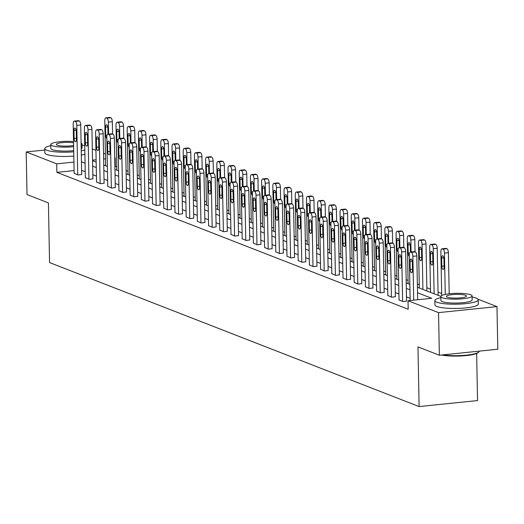 <?xml version="1.0" encoding="UTF-8"?>
<svg xmlns="http://www.w3.org/2000/svg" width="524" height="524" viewBox="0 0 524 524"><rect width="100%" height="100%" fill="white"/><g stroke="black" fill="none" stroke-linecap="round" stroke-linejoin="round"><path stroke-width="0.79" d="M476.644 353.497L477.547 400.559L419.108 406.572L49.564 262.576L48.418 202.906L27.019 194.568L26.2 151.947L44.789 150.034M92.316 148.927L95.944 150.342M103.523 153.29L105.429 154.036M114.723 157.659L115.156 157.829L114.73 157.868M116.793 166.927L115.319 166.35L115.156 157.829M441.673 293.519L438.044 292.104M430.473 289.15L426.844 287.735M419.266 284.787L417.359 284.041M408.065 280.419L406.159 279.678M396.865 276.056L394.958 275.31M385.657 271.687L383.751 270.947M374.457 267.325L372.551 266.585M363.256 262.956L361.35 262.216M352.049 258.594L350.143 257.854M340.849 254.232L338.943 253.485M329.648 249.863L327.742 249.123M318.441 245.501L316.535 244.754M307.241 241.132L305.335 240.392M296.034 236.769L294.134 236.023M284.833 232.401L282.927 231.66M273.633 228.038L271.727 227.292M262.426 223.669L260.526 222.929M251.225 219.307L249.319 218.567M240.025 214.945L238.119 214.198M228.818 210.576L226.918 209.836M217.617 206.214L215.711 205.467M206.417 201.845L204.511 201.105M195.21 197.483L193.31 196.736M184.009 193.114L182.103 192.374M172.809 188.751L170.903 188.005M161.602 184.383L159.696 183.642M150.401 180.02L148.495 179.28M139.201 175.651L137.295 174.911M127.994 171.289L126.088 170.549M472.091 296.912L472.871 297.213M478.019 299.217L496.981 306.606L438.549 312.625L408.026 300.73L431.717 298.294L417.53 292.765M438.549 312.625L439.367 355.239L497.8 349.226L496.981 306.606M115.319 166.35L114.894 166.396M74.094 170.595L56.887 172.363L408.189 309.252L408.026 300.73M410.115 298.333L406.493 296.925M398.915 293.971L395.286 292.556M387.708 289.602L384.085 288.193M376.507 285.239L372.885 283.825M365.307 280.871L361.678 279.462M354.1 276.508L350.477 275.093M342.899 272.146L339.27 270.731M331.699 267.777L328.07 266.362M320.492 263.415L316.869 262M309.291 259.046L305.662 257.638M298.091 254.684L294.462 253.269M286.883 250.315L283.261 248.907M275.683 245.953L272.054 244.538M264.482 241.584L260.854 240.175M253.275 237.221L249.653 235.807M242.075 232.859L238.446 231.444M230.874 228.49L227.246 227.075M219.667 224.128L216.045 222.713M208.467 219.759L204.838 218.351M197.266 215.397L193.638 213.982M186.059 211.028L182.437 209.62M174.859 206.666L171.23 205.251M163.658 202.297L160.03 200.888M152.451 197.934L148.829 196.52M141.251 193.572L137.622 192.157M130.05 189.203L126.422 187.788M118.843 184.841L115.221 183.426M107.643 180.472L104.014 179.064M96.442 176.11L92.813 174.695M85.235 171.741L81.613 170.333M74.146 173.274L78.102 174.99L81.692 174.446M85.353 177.643L89.303 179.359L92.892 178.808M96.554 182.005L100.503 183.721L104.093 183.177M107.754 186.374L111.71 188.09L115.3 187.54M118.961 190.736L122.911 192.452L126.5 191.908M130.162 195.105L134.111 196.821L137.701 196.271M141.362 199.467L145.318 201.183L148.908 200.64M152.569 203.829L156.519 205.546L160.108 205.002M163.77 208.198L167.719 209.914L171.309 209.364M174.97 212.561L178.926 214.277L182.516 213.733M186.177 216.929L190.127 218.646L193.716 218.095M197.378 221.292L201.327 223.008L204.917 222.464M208.578 225.661L212.534 227.377L216.124 226.827M219.785 230.023L223.735 231.739L227.324 231.195M230.986 234.392L234.942 236.108L238.525 235.558M242.186 238.754L246.142 240.47L249.732 239.927M253.393 243.123L257.343 244.832L260.932 244.289M264.594 247.485L268.55 249.201L272.139 248.651M275.794 251.847L279.751 253.564L283.34 253.02M287.001 256.216L290.951 257.932L294.54 257.382M298.202 260.579L302.158 262.295L305.747 261.751M309.402 264.947L313.359 266.664L316.948 266.113M320.609 269.31L324.559 271.026L328.148 270.482M331.81 273.679L335.766 275.395L339.356 274.845M343.01 278.041L346.967 279.757L350.556 279.213M354.217 282.41L358.167 284.119L361.756 283.576M365.418 286.772L369.374 288.488L372.964 287.938M376.618 291.134L380.575 292.851L384.164 292.307M387.826 295.503L391.775 297.219L395.365 296.669M399.026 299.866L402.982 301.582L406.572 301.038M439.367 355.239L417.962 346.901L419.108 406.572M56.887 172.363L56.723 163.842L26.2 151.947M73.93 162.067L56.723 163.842M409.951 289.811L406.329 288.397M398.751 285.442L395.122 284.034M387.544 281.08L383.922 279.665M376.343 276.718L372.721 275.303M365.143 272.349L361.514 270.934M353.936 267.987L350.314 266.572M342.735 263.618L339.113 262.21M331.535 259.256L327.906 257.841M320.328 254.887L316.706 253.478M309.127 250.524L305.499 249.11M297.927 246.156L294.298 244.747M286.72 241.793L283.098 240.378M275.519 237.431L271.891 236.016M264.319 233.062L260.69 231.647M253.112 228.7L249.489 227.285M241.911 224.331L238.282 222.916M230.711 219.969L227.082 218.554M219.504 215.6L215.881 214.192M208.303 211.238L204.674 209.823M197.103 206.869L193.474 205.46M185.896 202.506L182.273 201.092M174.695 198.144L171.066 196.729M163.495 193.775L159.866 192.36M152.287 189.413L148.665 187.998M141.087 185.044L137.458 183.629M129.887 180.682L126.258 179.267M118.679 176.313L115.057 174.905M107.479 171.951L103.85 170.536M96.278 167.582L92.65 166.173M85.071 163.219L81.449 161.805M92.545 160.685L96.174 162.099M103.745 165.047L107.374 166.462M114.953 169.416L118.575 170.831M126.153 173.778L129.782 175.193M137.353 178.147L140.982 179.562M148.561 182.509L152.183 183.924M159.761 186.878L163.39 188.286M170.962 191.24L174.59 192.655M182.169 195.609L185.791 197.017M193.369 199.972L196.998 201.386M204.57 204.334L208.198 205.749M215.777 208.703L219.399 210.117M226.977 213.065L230.606 214.48M238.178 217.434L241.806 218.849M249.385 221.796L253.007 223.211M260.585 226.165L264.214 227.573M271.786 230.527L275.414 231.942M282.993 234.896L286.615 236.304M294.193 239.258L297.822 240.673M305.394 243.621L309.022 245.036M316.601 247.99L320.223 249.404M327.801 252.352L331.43 253.767M339.002 256.721L342.631 258.136M350.209 261.083L353.831 262.498M361.409 265.452L365.038 266.86M372.61 269.814L376.239 271.229M383.817 274.183L387.439 275.591M395.017 278.545L398.646 279.96M406.218 282.914L409.847 284.322M417.425 287.276L440.861 296.407M105.52 158.818L103.634 159.014M96.128 159.787L92.532 160.154M74.153 173.451L73.203 123.978A3.471 1.402 -95.9 0 1 74.284 121.09A3.471 1.402 -95.9 0 1 74.572 121.129L75.292 121.411A3.471 1.402 -95.9 0 1 76.792 125.38L77.742 174.852M81.692 174.623L80.742 124.974L76.792 125.38M73.963 130.371A2.777 1.12 84.1 0 1 74.827 128.053A2.777 1.12 84.1 0 1 76.262 131.262L76.419 139.45A2.777 1.12 84.1 0 1 75.554 141.762A2.777 1.12 84.1 0 1 74.12 138.552L73.963 130.371L76.15 130.142M77.958 120.782A3.471 1.402 84.1 0 1 78.233 120.684A3.471 1.402 84.1 0 1 78.521 120.723L79.235 121.005A3.471 1.402 84.1 0 1 80.742 124.974M112.562 133.987L112.326 121.719A3.471 1.402 84.1 0 0 110.826 117.749L110.106 117.474A3.471 1.402 84.1 0 0 109.817 117.428A3.471 1.402 84.1 0 0 109.542 117.533M105.652 165.794L104.787 120.73A3.471 1.402 -95.9 0 1 105.868 117.835A3.471 1.402 -95.9 0 1 106.156 117.88L106.876 118.155A3.471 1.402 -95.9 0 1 108.376 122.125L108.606 134.111M107.97 134.177L107.852 128.013A2.777 1.12 -95.9 0 0 106.418 124.804A2.777 1.12 -95.9 0 0 105.553 127.116L105.71 135.303A2.777 1.12 -95.9 0 0 106.837 138.441M84.737 145.659A21.694 4.022 -1.1 0 0 82.013 145.069M50.782 145.672A21.694 4.022 -1.1 0 0 44.763 148.58A21.694 4.022 -1.1 0 0 46.708 150.198A21.694 4.022 -1.1 0 0 73.733 151.822M44.763 148.58L44.848 152.844A21.694 4.022 -1.1 0 0 46.793 154.456A21.694 4.022 -1.1 0 0 73.819 156.08M73.714 150.598A15.615 2.895 178.9 0 1 52.236 149.628A15.615 2.895 178.9 0 1 50.835 148.462L50.763 144.545A15.615 2.895 -1.1 0 0 52.164 145.705A15.615 2.895 -1.1 0 0 73.635 146.674M73.537 141.532A15.615 2.895 -1.1 0 0 50.763 144.545M73.563 142.803A10.067 1.867 -1.1 0 0 62.553 142.587A10.067 1.867 -1.1 0 0 56.31 144.434A10.067 1.867 -1.1 0 0 57.214 145.187A10.067 1.867 -1.1 0 0 73.615 145.403M81.122 144.919A15.615 2.895 -1.1 0 0 81.986 143.943A15.615 2.895 -1.1 0 0 81.089 143M81.986 143.943L82.065 147.866A15.615 2.895 178.9 0 1 81.2 148.842M81.318 155.097A21.694 4.022 -1.1 0 0 84.901 154.226M81.24 150.833A21.694 4.022 -1.1 0 0 84.816 149.962M440.867 297.671A21.694 4.022 -1.1 0 0 434.848 300.579A21.694 4.022 -1.1 0 0 436.793 302.197A21.694 4.022 -1.1 0 0 461.166 304.012A21.694 4.022 -1.1 0 0 478.222 299.748A21.694 4.022 -1.1 0 0 476.277 298.13A21.694 4.022 -1.1 0 0 472.098 297.069M434.848 300.579L434.933 304.844A21.694 4.022 -1.1 0 0 436.878 306.455A21.694 4.022 -1.1 0 0 461.244 308.269A21.694 4.022 -1.1 0 0 478.301 304.012L478.222 299.748M472.072 295.942L472.15 299.866A15.615 2.895 178.9 0 1 459.869 302.931A15.615 2.895 178.9 0 1 442.322 301.627A15.615 2.895 178.9 0 1 440.92 300.462L440.848 296.545A15.615 2.895 -1.1 0 0 442.243 297.704A15.615 2.895 -1.1 0 0 459.79 299.014A15.615 2.895 -1.1 0 0 472.072 295.942A15.615 2.895 -1.1 0 0 470.676 294.776A15.615 2.895 -1.1 0 0 453.129 293.473A15.615 2.895 -1.1 0 0 440.848 296.545M447.3 297.187A10.067 1.867 -1.1 0 0 458.611 298.025A10.067 1.867 -1.1 0 0 466.524 296.047A10.067 1.867 -1.1 0 0 465.62 295.3A10.067 1.867 -1.1 0 0 454.315 294.455A10.067 1.867 -1.1 0 0 446.396 296.433A10.067 1.867 -1.1 0 0 447.3 297.187M442.846 354.886A21.694 4.022 -1.1 0 0 464.356 355.344A21.694 4.022 -1.1 0 0 478.838 351.997A21.694 4.022 -1.1 0 0 479.211 351.231L479.211 351.139M478.838 351.997L478.333 352.501A21.17 3.93 178.9 0 1 463.026 355.848A21.17 3.93 178.9 0 1 441.503 355.023M85.353 177.819L84.403 128.347A3.471 1.402 -95.9 0 1 85.484 125.452A3.471 1.402 -95.9 0 1 85.772 125.498L86.493 125.773A3.471 1.402 -95.9 0 1 87.993 129.742L88.942 179.215M92.899 178.985L91.942 129.336L87.993 129.742M85.17 134.733A2.777 1.12 84.1 0 1 86.034 132.421A2.777 1.12 84.1 0 1 87.469 135.631L87.626 143.812A2.777 1.12 84.1 0 1 86.761 146.124A2.777 1.12 84.1 0 1 85.327 142.914L85.17 134.733L87.351 134.511M89.159 125.144A3.471 1.402 84.1 0 1 89.434 125.046A3.471 1.402 84.1 0 1 89.722 125.085L90.442 125.367A3.471 1.402 84.1 0 1 91.942 129.336M96.554 182.182L95.604 132.71A3.471 1.402 -95.9 0 1 96.685 129.814A3.471 1.402 -95.9 0 1 96.979 129.86L97.693 130.142A3.471 1.402 -95.9 0 1 99.2 134.111L100.15 183.583M104.099 183.354L103.143 133.705L99.2 134.111M96.37 139.102A2.777 1.12 84.1 0 1 97.235 136.784A2.777 1.12 84.1 0 1 98.669 139.993L98.826 148.181A2.777 1.12 84.1 0 1 97.962 150.493A2.777 1.12 84.1 0 1 96.527 147.283L96.37 139.102L98.551 138.873M100.359 129.513A3.471 1.402 84.1 0 1 100.634 129.408A3.471 1.402 84.1 0 1 100.922 129.454L101.643 129.736A3.471 1.402 84.1 0 1 103.143 133.705M123.762 138.356L123.526 126.088A3.471 1.402 84.1 0 0 122.027 122.118L121.306 121.837A3.471 1.402 84.1 0 0 121.018 121.797A3.471 1.402 84.1 0 0 120.743 121.895M116.859 170.156L115.987 125.092A3.471 1.402 -95.9 0 1 117.068 122.203A3.471 1.402 -95.9 0 1 117.363 122.243L118.077 122.524A3.471 1.402 -95.9 0 1 119.583 126.494L119.813 138.474M119.171 138.539L119.053 132.375A2.777 1.12 -95.9 0 0 117.618 129.166A2.777 1.12 -95.9 0 0 116.754 131.485L116.911 139.666A2.777 1.12 -95.9 0 0 118.038 142.803M134.969 142.718L134.733 130.45A3.471 1.402 84.1 0 0 133.227 126.481L132.513 126.205A3.471 1.402 84.1 0 0 132.225 126.16A3.471 1.402 84.1 0 0 131.95 126.258M128.059 174.525L127.194 129.461A3.471 1.402 -95.9 0 1 128.275 126.566A3.471 1.402 -95.9 0 1 128.563 126.612L129.284 126.887A3.471 1.402 -95.9 0 1 130.784 130.856L131.013 142.842M130.371 142.908L130.253 136.744A2.777 1.12 -95.9 0 0 128.819 133.535A2.777 1.12 -95.9 0 0 127.954 135.847L128.111 144.028A2.777 1.12 -95.9 0 0 129.238 147.172M107.761 186.551L106.811 137.078A3.471 1.402 -95.9 0 1 107.892 134.183A3.471 1.402 -95.9 0 1 108.18 134.223L108.9 134.504A3.471 1.402 -95.9 0 1 110.4 138.474L111.35 187.946M115.3 187.716L114.35 138.067L110.4 138.474M107.571 143.465A2.777 1.12 84.1 0 1 108.435 141.153A2.777 1.12 84.1 0 1 109.87 144.362L110.027 152.543A2.777 1.12 84.1 0 1 109.162 154.855A2.777 1.12 84.1 0 1 107.728 151.646L107.571 143.465L109.758 143.242M111.566 133.875A3.471 1.402 84.1 0 1 111.841 133.777A3.471 1.402 84.1 0 1 112.129 133.817L112.843 134.098A3.471 1.402 84.1 0 1 114.35 138.067M118.961 190.913L118.011 141.441A3.471 1.402 -95.9 0 1 119.092 138.546A3.471 1.402 -95.9 0 1 119.38 138.591L120.101 138.873A3.471 1.402 -95.9 0 1 121.601 142.842L122.55 192.315M126.507 192.085L125.55 142.436L121.601 142.842M118.778 147.827A2.777 1.12 84.1 0 1 119.642 145.515A2.777 1.12 84.1 0 1 121.077 148.724L121.234 156.905A2.777 1.12 84.1 0 1 120.369 159.224A2.777 1.12 84.1 0 1 118.935 156.014L118.778 147.827L120.959 147.604M122.767 138.244A3.471 1.402 84.1 0 1 123.042 138.139A3.471 1.402 84.1 0 1 123.33 138.185L124.05 138.467A3.471 1.402 84.1 0 1 125.55 142.436M130.162 195.282L129.212 145.803A3.471 1.402 -95.9 0 1 130.293 142.914A3.471 1.402 -95.9 0 1 130.587 142.954L131.301 143.235A3.471 1.402 -95.9 0 1 132.808 147.205L133.758 196.677M137.707 196.448L136.751 146.799L132.808 147.205M129.978 152.196A2.777 1.12 84.1 0 1 130.843 149.884A2.777 1.12 84.1 0 1 132.277 153.093L132.434 161.274A2.777 1.12 84.1 0 1 131.57 163.586A2.777 1.12 84.1 0 1 130.135 160.377L129.978 152.196L132.159 151.973M133.967 142.607A3.471 1.402 84.1 0 1 134.242 142.508A3.471 1.402 84.1 0 1 134.53 142.548L135.251 142.829A3.471 1.402 84.1 0 1 136.751 146.799M146.17 147.087L145.934 134.819A3.471 1.402 84.1 0 0 144.434 130.849L143.714 130.568A3.471 1.402 84.1 0 0 143.425 130.522A3.471 1.402 84.1 0 0 143.15 130.627M139.26 178.887L138.395 133.823A3.471 1.402 -95.9 0 1 139.476 130.935A3.471 1.402 -95.9 0 1 139.764 130.974L140.484 131.255A3.471 1.402 -95.9 0 1 141.984 135.225L142.214 147.205M141.578 147.27L141.46 141.107A2.777 1.12 -95.9 0 0 140.026 137.897A2.777 1.12 -95.9 0 0 139.161 140.216L139.319 148.397A2.777 1.12 -95.9 0 0 140.445 151.534M157.37 151.449L157.135 139.181A3.471 1.402 84.1 0 0 155.635 135.212L154.921 134.93A3.471 1.402 84.1 0 0 154.626 134.891A3.471 1.402 84.1 0 0 154.351 134.989M150.467 183.256L149.595 138.192A3.471 1.402 -95.9 0 1 150.676 135.297A3.471 1.402 -95.9 0 1 150.971 135.336L151.685 135.618A3.471 1.402 -95.9 0 1 153.191 139.587L153.421 151.567M152.779 151.632L152.661 145.476A2.777 1.12 -95.9 0 0 151.226 142.266A2.777 1.12 -95.9 0 0 150.362 144.578L150.519 152.759A2.777 1.12 -95.9 0 0 151.646 155.903M168.577 155.811L168.342 143.55A3.471 1.402 84.1 0 0 166.835 139.581L166.121 139.299A3.471 1.402 84.1 0 0 165.833 139.253A3.471 1.402 84.1 0 0 165.558 139.358M161.667 187.618L160.803 142.554A3.471 1.402 -95.9 0 1 161.883 139.659A3.471 1.402 -95.9 0 1 162.171 139.705L162.892 139.987A3.471 1.402 -95.9 0 1 164.392 143.956L164.621 155.936M163.979 156.001L163.861 149.838A2.777 1.12 -95.9 0 0 162.427 146.628A2.777 1.12 -95.9 0 0 161.562 148.94L161.72 157.128A2.777 1.12 -95.9 0 0 162.846 160.265M179.778 160.18L179.542 147.912A3.471 1.402 84.1 0 0 178.042 143.943L177.322 143.661A3.471 1.402 84.1 0 0 177.033 143.622A3.471 1.402 84.1 0 0 176.758 143.72M172.868 191.981L172.003 146.917A3.471 1.402 -95.9 0 1 173.084 144.028A3.471 1.402 -95.9 0 1 173.372 144.067L174.092 144.349A3.471 1.402 -95.9 0 1 175.592 148.318L175.822 160.298M175.186 160.364L175.068 154.207A2.777 1.12 -95.9 0 0 173.634 150.997A2.777 1.12 -95.9 0 0 172.769 153.309L172.927 161.49A2.777 1.12 -95.9 0 0 174.053 164.634M190.978 164.543L190.743 152.274A3.471 1.402 84.1 0 0 189.243 148.305L188.529 148.03A3.471 1.402 84.1 0 0 188.234 147.984A3.471 1.402 84.1 0 0 187.959 148.089M184.075 196.349L183.203 151.285A3.471 1.402 -95.9 0 1 184.284 148.39A3.471 1.402 -95.9 0 1 184.579 148.436L185.293 148.718A3.471 1.402 -95.9 0 1 186.799 152.687L187.029 164.667M186.387 164.733L186.269 158.569A2.777 1.12 -95.9 0 0 184.834 155.359A2.777 1.12 -95.9 0 0 183.97 157.672L184.127 165.859A2.777 1.12 -95.9 0 0 185.254 168.997M202.185 168.911L201.95 156.643A3.471 1.402 84.1 0 0 200.45 152.674L199.729 152.392A3.471 1.402 84.1 0 0 199.441 152.353A3.471 1.402 84.1 0 0 199.166 152.451M195.275 200.712L194.411 155.648A3.471 1.402 -95.9 0 1 195.491 152.759A3.471 1.402 -95.9 0 1 195.779 152.798L196.5 153.08A3.471 1.402 -95.9 0 1 198 157.049L198.229 169.029M197.587 169.095L197.469 162.931A2.777 1.12 -95.9 0 0 196.035 159.722A2.777 1.12 -95.9 0 0 195.17 162.04L195.328 170.221A2.777 1.12 -95.9 0 0 196.454 173.365M213.386 173.274L213.15 161.006A3.471 1.402 84.1 0 0 211.65 157.036L210.93 156.761A3.471 1.402 84.1 0 0 210.641 156.715A3.471 1.402 84.1 0 0 210.366 156.82M206.476 205.081L205.611 160.017A3.471 1.402 -95.9 0 1 206.692 157.121A3.471 1.402 -95.9 0 1 206.98 157.167L207.701 157.442A3.471 1.402 -95.9 0 1 209.2 161.412L209.43 173.398M208.794 173.464L208.676 167.3A2.777 1.12 -95.9 0 0 207.242 164.091A2.777 1.12 -95.9 0 0 206.377 166.403L206.535 174.59A2.777 1.12 -95.9 0 0 207.661 177.728M224.586 177.643L224.351 165.374A3.471 1.402 84.1 0 0 222.851 161.405L222.137 161.123A3.471 1.402 84.1 0 0 221.842 161.084A3.471 1.402 84.1 0 0 221.567 161.182M217.683 209.443L216.812 164.379A3.471 1.402 -95.9 0 1 217.899 161.49A3.471 1.402 -95.9 0 1 218.187 161.53L218.901 161.811A3.471 1.402 -95.9 0 1 220.407 165.78L220.637 177.76M219.995 177.826L219.877 171.662A2.777 1.12 -95.9 0 0 218.442 168.453A2.777 1.12 -95.9 0 0 217.578 170.772L217.735 178.953A2.777 1.12 -95.9 0 0 218.862 182.09M235.793 182.005L235.558 169.737A3.471 1.402 84.1 0 0 234.058 165.767L233.337 165.492A3.471 1.402 84.1 0 0 233.049 165.446A3.471 1.402 84.1 0 0 232.774 165.545M228.883 213.812L228.019 168.748A3.471 1.402 -95.9 0 1 229.099 165.853A3.471 1.402 -95.9 0 1 229.388 165.898L230.108 166.173A3.471 1.402 -95.9 0 1 231.608 170.143L231.837 182.129M231.195 182.195L231.077 176.031A2.777 1.12 -95.9 0 0 229.65 172.822A2.777 1.12 -95.9 0 0 228.778 175.134L228.936 183.315A2.777 1.12 -95.9 0 0 230.062 186.459M246.994 186.374L246.758 174.106A3.471 1.402 84.1 0 0 245.258 170.136L244.538 169.855A3.471 1.402 84.1 0 0 244.249 169.809A3.471 1.402 84.1 0 0 243.974 169.914M240.084 218.174L239.219 173.11A3.471 1.402 -95.9 0 1 240.3 170.221A3.471 1.402 -95.9 0 1 240.588 170.261L241.309 170.542A3.471 1.402 -95.9 0 1 242.809 174.512L243.038 186.492M242.402 186.557L242.285 180.394A2.777 1.12 -95.9 0 0 240.85 177.184A2.777 1.12 -95.9 0 0 239.985 179.503L240.143 187.684A2.777 1.12 -95.9 0 0 241.269 190.821M258.194 190.736L257.959 178.468A3.471 1.402 84.1 0 0 256.459 174.499L255.745 174.217A3.471 1.402 84.1 0 0 255.45 174.178A3.471 1.402 84.1 0 0 255.175 174.276M251.291 222.543L250.426 177.479A3.471 1.402 -95.9 0 1 251.507 174.584A3.471 1.402 -95.9 0 1 251.795 174.623L252.509 174.905A3.471 1.402 -95.9 0 1 254.016 178.874L254.245 190.854M253.603 190.919L253.485 184.762A2.777 1.12 -95.9 0 0 252.051 181.553A2.777 1.12 -95.9 0 0 251.186 183.865L251.343 192.046A2.777 1.12 -95.9 0 0 252.47 195.19M269.401 195.098L269.166 182.837A3.471 1.402 84.1 0 0 267.666 178.867L266.945 178.586A3.471 1.402 84.1 0 0 266.657 178.54A3.471 1.402 84.1 0 0 266.382 178.645M262.491 226.905L261.627 181.841A3.471 1.402 -95.9 0 1 262.707 178.946A3.471 1.402 -95.9 0 1 262.996 178.992L263.716 179.274A3.471 1.402 -95.9 0 1 265.216 183.243L265.445 195.223M264.803 195.288L264.686 189.125A2.777 1.12 -95.9 0 0 263.258 185.915A2.777 1.12 -95.9 0 0 262.393 188.227L262.544 196.415A2.777 1.12 -95.9 0 0 263.677 199.552M280.602 199.467L280.366 187.199A3.471 1.402 84.1 0 0 278.866 183.23L278.146 182.948A3.471 1.402 84.1 0 0 277.858 182.909A3.471 1.402 84.1 0 0 277.582 183.007M273.692 231.274L272.827 186.203A3.471 1.402 -95.9 0 1 273.908 183.315A3.471 1.402 -95.9 0 1 274.196 183.354L274.917 183.636A3.471 1.402 -95.9 0 1 276.417 187.605L276.646 199.585M276.01 199.651L275.893 193.494A2.777 1.12 -95.9 0 0 274.458 190.284A2.777 1.12 -95.9 0 0 273.594 192.596L273.751 200.777A2.777 1.12 -95.9 0 0 274.877 203.921M291.803 203.829L291.573 191.561A3.471 1.402 84.1 0 0 290.067 187.592L289.353 187.317A3.471 1.402 84.1 0 0 289.058 187.271A3.471 1.402 84.1 0 0 288.783 187.376M284.899 235.636L284.034 190.572A3.471 1.402 -95.9 0 1 285.115 187.677A3.471 1.402 -95.9 0 1 285.403 187.723L286.117 188.005A3.471 1.402 -95.9 0 1 287.624 191.974L287.853 203.954M287.211 204.019L287.093 197.856A2.777 1.12 -95.9 0 0 285.659 194.646A2.777 1.12 -95.9 0 0 284.794 196.958L284.951 205.146A2.777 1.12 -95.9 0 0 286.078 208.283M303.01 208.198L302.774 195.93A3.471 1.402 84.1 0 0 301.274 191.961L300.553 191.679A3.471 1.402 84.1 0 0 300.265 191.64A3.471 1.402 84.1 0 0 299.99 191.738M296.099 239.999L295.235 194.935A3.471 1.402 -95.9 0 1 296.315 192.046A3.471 1.402 -95.9 0 1 296.604 192.085L297.324 192.367A3.471 1.402 -95.9 0 1 298.824 196.336L299.053 208.316M298.411 208.382L298.294 202.225A2.777 1.12 -95.9 0 0 296.866 199.015A2.777 1.12 -95.9 0 0 296.001 201.327L296.158 209.508A2.777 1.12 -95.9 0 0 297.285 212.652M314.21 212.561L313.974 200.292A3.471 1.402 84.1 0 0 312.474 196.323L311.754 196.048A3.471 1.402 84.1 0 0 311.466 196.002A3.471 1.402 84.1 0 0 311.191 196.107M307.3 244.367L306.435 199.303A3.471 1.402 -95.9 0 1 307.516 196.408A3.471 1.402 -95.9 0 1 307.804 196.454L308.525 196.729A3.471 1.402 -95.9 0 1 310.025 200.699L310.26 212.685M309.618 212.751L309.501 206.587A2.777 1.12 -95.9 0 0 308.066 203.377A2.777 1.12 -95.9 0 0 307.202 205.69L307.359 213.877A2.777 1.12 -95.9 0 0 308.485 217.015M325.411 216.929L325.181 204.661A3.471 1.402 84.1 0 0 323.675 200.692L322.961 200.41A3.471 1.402 84.1 0 0 322.666 200.371A3.471 1.402 84.1 0 0 322.391 200.469M318.507 248.73L317.642 203.666A3.471 1.402 -95.9 0 1 318.723 200.777A3.471 1.402 -95.9 0 1 319.011 200.816L319.725 201.098A3.471 1.402 -95.9 0 1 321.232 205.067L321.461 217.047M320.819 217.113L320.701 210.949A2.777 1.12 -95.9 0 0 319.267 207.74A2.777 1.12 -95.9 0 0 318.402 210.059L318.559 218.239A2.777 1.12 -95.9 0 0 319.686 221.377M336.618 221.292L336.382 209.024A3.471 1.402 84.1 0 0 334.882 205.054L334.161 204.779A3.471 1.402 84.1 0 0 333.873 204.733A3.471 1.402 84.1 0 0 333.598 204.832M329.707 253.099L328.843 208.035A3.471 1.402 -95.9 0 1 329.923 205.139A3.471 1.402 -95.9 0 1 330.212 205.185L330.932 205.46A3.471 1.402 -95.9 0 1 332.432 209.43L332.661 221.416M332.019 221.482L331.902 215.318A2.777 1.12 -95.9 0 0 330.474 212.109A2.777 1.12 -95.9 0 0 329.609 214.421L329.766 222.602A2.777 1.12 -95.9 0 0 330.893 225.746M347.818 225.661L347.582 213.392A3.471 1.402 84.1 0 0 346.082 209.423L345.362 209.142A3.471 1.402 84.1 0 0 345.074 209.096A3.471 1.402 84.1 0 0 344.799 209.2M340.908 257.461L340.043 212.397A3.471 1.402 -95.9 0 1 341.124 209.508A3.471 1.402 -95.9 0 1 341.419 209.548L342.133 209.829A3.471 1.402 -95.9 0 1 343.633 213.799L343.868 225.779M343.227 225.844L343.109 219.68A2.777 1.12 -95.9 0 0 341.674 216.471A2.777 1.12 -95.9 0 0 340.81 218.79L340.967 226.971A2.777 1.12 -95.9 0 0 342.093 230.108M141.369 199.644L140.419 150.172A3.471 1.402 -95.9 0 1 141.5 147.277A3.471 1.402 -95.9 0 1 141.788 147.323L142.508 147.598A3.471 1.402 -95.9 0 1 144.008 151.567L144.958 201.046M148.908 200.816L147.958 151.161L144.008 151.567M141.179 156.558A2.777 1.12 84.1 0 1 142.043 154.246A2.777 1.12 84.1 0 1 143.478 157.455L143.635 165.636A2.777 1.12 84.1 0 1 142.77 167.955A2.777 1.12 84.1 0 1 141.336 164.746L141.179 156.558L143.366 156.335M145.174 146.975A3.471 1.402 84.1 0 1 145.449 146.871A3.471 1.402 84.1 0 1 145.738 146.917L146.451 147.192A3.471 1.402 84.1 0 1 147.958 151.161M152.569 204.006L151.619 154.534A3.471 1.402 -95.9 0 1 152.7 151.646A3.471 1.402 -95.9 0 1 152.988 151.685L153.709 151.967A3.471 1.402 -95.9 0 1 155.209 155.936L156.159 205.408M160.115 205.179L159.158 155.53L155.209 155.936M152.386 160.927A2.777 1.12 84.1 0 1 153.25 158.608A2.777 1.12 84.1 0 1 154.685 161.818L154.842 170.005A2.777 1.12 84.1 0 1 153.977 172.317A2.777 1.12 84.1 0 1 152.543 169.108L152.386 160.927L154.567 160.698M156.375 151.338A3.471 1.402 84.1 0 1 156.65 151.24A3.471 1.402 84.1 0 1 156.938 151.279L157.659 151.56A3.471 1.402 84.1 0 1 159.158 155.53M163.77 208.375L162.82 158.903A3.471 1.402 -95.9 0 1 163.901 156.008A3.471 1.402 -95.9 0 1 164.195 156.054L164.909 156.329A3.471 1.402 -95.9 0 1 166.416 160.298L167.366 209.77M171.315 209.541L170.359 159.892L166.416 160.298M163.586 165.289A2.777 1.12 84.1 0 1 164.451 162.977A2.777 1.12 84.1 0 1 165.885 166.187L166.043 174.368A2.777 1.12 84.1 0 1 165.178 176.68A2.777 1.12 84.1 0 1 163.743 173.47L163.586 165.289L165.767 165.067M167.575 155.7A3.471 1.402 84.1 0 1 167.85 155.602A3.471 1.402 84.1 0 1 168.145 155.648L168.859 155.923A3.471 1.402 84.1 0 1 170.359 159.892M174.977 212.737L174.027 163.265A3.471 1.402 -95.9 0 1 175.108 160.377A3.471 1.402 -95.9 0 1 175.396 160.416L176.116 160.698A3.471 1.402 -95.9 0 1 177.616 164.667L178.566 214.139M182.516 213.91L181.566 164.261L177.616 164.667M174.787 169.658A2.777 1.12 84.1 0 1 175.651 167.339A2.777 1.12 84.1 0 1 177.086 170.549L177.243 178.736A2.777 1.12 84.1 0 1 176.378 181.049A2.777 1.12 84.1 0 1 174.944 177.839L174.787 169.658L176.974 169.429M178.782 160.069A3.471 1.402 84.1 0 1 179.057 159.971A3.471 1.402 84.1 0 1 179.346 160.01L180.059 160.292A3.471 1.402 84.1 0 1 181.566 164.261M186.177 217.106L185.227 167.634A3.471 1.402 -95.9 0 1 186.308 164.739A3.471 1.402 -95.9 0 1 186.596 164.785L187.317 165.06A3.471 1.402 -95.9 0 1 188.817 169.029L189.767 218.501M193.723 218.272L192.767 168.623L188.817 169.029M185.994 174.02A2.777 1.12 84.1 0 1 186.858 171.708A2.777 1.12 84.1 0 1 188.293 174.918L188.45 183.099A2.777 1.12 84.1 0 1 187.585 185.411A2.777 1.12 84.1 0 1 186.151 182.201L185.994 174.02L188.175 173.798M189.983 164.431A3.471 1.402 84.1 0 1 190.258 164.333A3.471 1.402 84.1 0 1 190.546 164.372L191.267 164.654A3.471 1.402 84.1 0 1 192.767 168.623M197.378 221.469L196.428 171.996A3.471 1.402 -95.9 0 1 197.509 169.101A3.471 1.402 -95.9 0 1 197.803 169.147L198.517 169.429A3.471 1.402 -95.9 0 1 200.024 173.398L200.974 222.87M204.923 222.641L203.967 172.992L200.024 173.398M197.194 178.389A2.777 1.12 84.1 0 1 198.059 176.071A2.777 1.12 84.1 0 1 199.493 179.28L199.651 187.468A2.777 1.12 84.1 0 1 198.786 189.78A2.777 1.12 84.1 0 1 197.352 186.57L197.194 178.389L199.375 178.16M201.183 168.8A3.471 1.402 84.1 0 1 201.458 168.695A3.471 1.402 84.1 0 1 201.753 168.741L202.467 169.023A3.471 1.402 84.1 0 1 203.967 172.992M208.585 225.837L207.635 176.365A3.471 1.402 -95.9 0 1 208.716 173.47A3.471 1.402 -95.9 0 1 209.004 173.51L209.724 173.791A3.471 1.402 -95.9 0 1 211.224 177.76L212.174 227.233M216.124 227.003L215.174 177.354L211.224 177.76M208.395 182.752A2.777 1.12 84.1 0 1 209.259 180.439A2.777 1.12 84.1 0 1 210.694 183.649L210.851 191.83A2.777 1.12 84.1 0 1 209.986 194.142A2.777 1.12 84.1 0 1 208.552 190.933L208.395 182.752L210.583 182.529M212.39 173.162A3.471 1.402 84.1 0 1 212.665 173.064A3.471 1.402 84.1 0 1 212.954 173.103L213.674 173.385A3.471 1.402 84.1 0 1 215.174 177.354M219.785 230.2L218.836 180.728A3.471 1.402 -95.9 0 1 219.916 177.833A3.471 1.402 -95.9 0 1 220.204 177.878L220.925 178.16A3.471 1.402 -95.9 0 1 222.425 182.129L223.375 231.601M227.331 231.372L226.375 181.723L222.425 182.129M219.602 187.114A2.777 1.12 84.1 0 1 220.466 184.802A2.777 1.12 84.1 0 1 221.901 188.011L222.058 196.192A2.777 1.12 84.1 0 1 221.194 198.511A2.777 1.12 84.1 0 1 219.759 195.301L219.602 187.114L221.783 186.891M223.591 177.531A3.471 1.402 84.1 0 1 223.866 177.426A3.471 1.402 84.1 0 1 224.154 177.472L224.875 177.754A3.471 1.402 84.1 0 1 226.375 181.723M230.992 234.569L230.036 185.09A3.471 1.402 -95.9 0 1 231.117 182.201A3.471 1.402 -95.9 0 1 231.412 182.241L232.125 182.522A3.471 1.402 -95.9 0 1 233.632 186.492L234.582 235.964M238.531 235.734L237.575 186.086L233.632 186.492M230.802 191.483A2.777 1.12 84.1 0 1 231.667 189.171A2.777 1.12 84.1 0 1 233.101 192.38L233.259 200.561A2.777 1.12 84.1 0 1 232.394 202.873A2.777 1.12 84.1 0 1 230.96 199.664L230.802 191.483L232.983 191.26M234.791 181.893A3.471 1.402 84.1 0 1 235.066 181.795A3.471 1.402 84.1 0 1 235.361 181.835L236.075 182.116A3.471 1.402 84.1 0 1 237.575 186.086M242.193 238.931L241.243 189.459A3.471 1.402 -95.9 0 1 242.324 186.564A3.471 1.402 -95.9 0 1 242.612 186.609L243.333 186.885A3.471 1.402 -95.9 0 1 244.832 190.854L245.782 240.333M249.732 240.103L248.782 190.448L244.832 190.854M242.003 195.845A2.777 1.12 84.1 0 1 242.867 193.533A2.777 1.12 84.1 0 1 244.302 196.742L244.459 204.923A2.777 1.12 84.1 0 1 243.594 207.242A2.777 1.12 84.1 0 1 242.16 204.032L242.003 195.845L244.191 195.622M245.998 186.262A3.471 1.402 84.1 0 1 246.273 186.158A3.471 1.402 84.1 0 1 246.562 186.203L247.282 186.478A3.471 1.402 84.1 0 1 248.782 190.448M253.393 243.293L252.444 193.821A3.471 1.402 -95.9 0 1 253.524 190.933A3.471 1.402 -95.9 0 1 253.812 190.972L254.533 191.253A3.471 1.402 -95.9 0 1 256.033 195.223L256.983 244.695M260.939 244.466L259.983 194.817L256.033 195.223M253.21 200.214A2.777 1.12 84.1 0 1 254.075 197.895A2.777 1.12 84.1 0 1 255.509 201.105L255.666 209.292A2.777 1.12 84.1 0 1 254.802 211.604A2.777 1.12 84.1 0 1 253.367 208.395L253.21 200.214L255.391 199.985M257.199 190.625A3.471 1.402 84.1 0 1 257.474 190.526A3.471 1.402 84.1 0 1 257.762 190.566L258.483 190.847A3.471 1.402 84.1 0 1 259.983 194.817M264.6 247.662L263.644 198.19A3.471 1.402 -95.9 0 1 264.731 195.295A3.471 1.402 -95.9 0 1 265.02 195.341L265.733 195.616A3.471 1.402 -95.9 0 1 267.24 199.585L268.19 249.064M272.139 248.828L271.183 199.179L267.24 199.585M264.41 204.576A2.777 1.12 84.1 0 1 265.275 202.264A2.777 1.12 84.1 0 1 266.709 205.474L266.867 213.654A2.777 1.12 84.1 0 1 266.002 215.973A2.777 1.12 84.1 0 1 264.568 212.764L264.41 204.576L266.592 204.353M268.399 194.987A3.471 1.402 84.1 0 1 268.674 194.889A3.471 1.402 84.1 0 1 268.969 194.935L269.683 195.21A3.471 1.402 84.1 0 1 271.183 199.179M275.801 252.024L274.851 202.552A3.471 1.402 -95.9 0 1 275.932 199.664A3.471 1.402 -95.9 0 1 276.22 199.703L276.941 199.985A3.471 1.402 -95.9 0 1 278.441 203.954L279.39 253.426M283.34 253.197L282.39 203.548L278.441 203.954M275.617 208.945A2.777 1.12 84.1 0 1 276.482 206.626A2.777 1.12 84.1 0 1 277.91 209.836L278.067 218.023A2.777 1.12 84.1 0 1 277.203 220.335A2.777 1.12 84.1 0 1 275.768 217.126L275.617 208.945L277.799 208.716M279.606 199.356A3.471 1.402 84.1 0 1 279.882 199.258A3.471 1.402 84.1 0 1 280.17 199.297L280.89 199.578A3.471 1.402 84.1 0 1 282.39 203.548M287.001 256.393L286.052 206.921A3.471 1.402 -95.9 0 1 287.132 204.026A3.471 1.402 -95.9 0 1 287.421 204.072L288.141 204.347A3.471 1.402 -95.9 0 1 289.641 208.316L290.591 257.788M294.547 257.559L293.591 207.91L289.641 208.316M286.818 213.307A2.777 1.12 84.1 0 1 287.683 210.995A2.777 1.12 84.1 0 1 289.117 214.205L289.274 222.386A2.777 1.12 84.1 0 1 288.41 224.698A2.777 1.12 84.1 0 1 286.975 221.488L286.818 213.307L288.999 213.085M290.807 203.718A3.471 1.402 84.1 0 1 291.082 203.62A3.471 1.402 84.1 0 1 291.37 203.666L292.091 203.941A3.471 1.402 84.1 0 1 293.591 207.91M298.208 260.756L297.259 211.283A3.471 1.402 -95.9 0 1 298.339 208.388A3.471 1.402 -95.9 0 1 298.628 208.434L299.342 208.716A3.471 1.402 -95.9 0 1 300.848 212.685L301.798 262.157M305.747 261.928L304.798 212.279L300.848 212.685M298.018 217.676A2.777 1.12 84.1 0 1 298.883 215.357A2.777 1.12 84.1 0 1 300.317 218.567L300.475 226.754A2.777 1.12 84.1 0 1 299.61 229.067A2.777 1.12 84.1 0 1 298.176 225.857L298.018 217.676L300.2 217.447M302.007 208.087A3.471 1.402 84.1 0 1 302.283 207.982A3.471 1.402 84.1 0 1 302.577 208.028L303.291 208.31A3.471 1.402 84.1 0 1 304.798 212.279M309.409 265.124L308.459 215.652A3.471 1.402 -95.9 0 1 309.54 212.757A3.471 1.402 -95.9 0 1 309.828 212.796L310.549 213.078A3.471 1.402 -95.9 0 1 312.049 217.047L312.998 266.519M316.948 266.29L315.998 216.641L312.049 217.047M309.226 222.038A2.777 1.12 84.1 0 1 310.09 219.726A2.777 1.12 84.1 0 1 311.518 222.936L311.675 231.117A2.777 1.12 84.1 0 1 310.811 233.429A2.777 1.12 84.1 0 1 309.383 230.219L309.226 222.038L311.407 221.816M313.214 212.449A3.471 1.402 84.1 0 1 313.49 212.351A3.471 1.402 84.1 0 1 313.778 212.39L314.498 212.672A3.471 1.402 84.1 0 1 315.998 216.641M320.609 269.487L319.66 220.014A3.471 1.402 -95.9 0 1 320.74 217.119A3.471 1.402 -95.9 0 1 321.029 217.165L321.749 217.447A3.471 1.402 -95.9 0 1 323.249 221.416L324.199 270.888M328.155 270.659L327.199 221.01L323.249 221.416M320.426 226.401A2.777 1.12 84.1 0 1 321.291 224.089A2.777 1.12 84.1 0 1 322.725 227.298L322.882 235.479A2.777 1.12 84.1 0 1 322.018 237.798A2.777 1.12 84.1 0 1 320.583 234.588L320.426 226.401L322.607 226.178M324.415 216.818A3.471 1.402 84.1 0 1 324.69 216.713A3.471 1.402 84.1 0 1 324.978 216.759L325.699 217.041A3.471 1.402 84.1 0 1 327.199 221.01M331.816 273.856L330.867 224.377A3.471 1.402 -95.9 0 1 331.947 221.488A3.471 1.402 -95.9 0 1 332.236 221.528L332.95 221.809A3.471 1.402 -95.9 0 1 334.456 225.779L335.406 275.251M339.356 275.021L338.406 225.372L334.456 225.779M331.627 230.77A2.777 1.12 84.1 0 1 332.491 228.457A2.777 1.12 84.1 0 1 333.926 231.667L334.083 239.848A2.777 1.12 84.1 0 1 333.218 242.16A2.777 1.12 84.1 0 1 331.784 238.951L331.627 230.77L333.808 230.547M335.615 221.18A3.471 1.402 84.1 0 1 335.891 221.082A3.471 1.402 84.1 0 1 336.185 221.121L336.899 221.403A3.471 1.402 84.1 0 1 338.406 225.372M359.025 230.023L358.789 217.755A3.471 1.402 84.1 0 0 357.283 213.785L356.569 213.504A3.471 1.402 84.1 0 0 356.274 213.464A3.471 1.402 84.1 0 0 355.999 213.563M352.115 261.83L351.25 216.766A3.471 1.402 -95.9 0 1 352.331 213.871A3.471 1.402 -95.9 0 1 352.619 213.91L353.333 214.192A3.471 1.402 -95.9 0 1 354.84 218.161L355.069 230.141M354.427 230.206L354.309 224.049A2.777 1.12 -95.9 0 0 352.875 220.84A2.777 1.12 -95.9 0 0 352.01 223.152L352.167 231.333A2.777 1.12 -95.9 0 0 353.294 234.477M370.226 234.385L369.99 222.124A3.471 1.402 84.1 0 0 368.49 218.154L367.769 217.873A3.471 1.402 84.1 0 0 367.481 217.827A3.471 1.402 84.1 0 0 367.206 217.932M363.315 266.192L362.451 221.128A3.471 1.402 -95.9 0 1 363.532 218.233A3.471 1.402 -95.9 0 1 363.82 218.279L364.54 218.56A3.471 1.402 -95.9 0 1 366.04 222.53L366.269 234.51M365.628 234.575L365.51 228.412A2.777 1.12 -95.9 0 0 364.082 225.202A2.777 1.12 -95.9 0 0 363.217 227.514L363.374 235.702A2.777 1.12 -95.9 0 0 364.501 238.839M343.017 278.218L342.067 228.746A3.471 1.402 -95.9 0 1 343.148 225.851A3.471 1.402 -95.9 0 1 343.436 225.896L344.157 226.178A3.471 1.402 -95.9 0 1 345.657 230.141L346.606 279.62M350.556 279.39L349.606 229.735L345.657 230.141M342.834 235.132A2.777 1.12 84.1 0 1 343.698 232.82A2.777 1.12 84.1 0 1 345.126 236.029L345.283 244.21A2.777 1.12 84.1 0 1 344.419 246.529A2.777 1.12 84.1 0 1 342.991 243.319L342.834 235.132L345.015 234.909M346.822 225.549A3.471 1.402 84.1 0 1 347.098 225.444A3.471 1.402 84.1 0 1 347.386 225.49L348.106 225.765A3.471 1.402 84.1 0 1 349.606 229.735M381.426 238.754L381.19 226.486A3.471 1.402 84.1 0 0 379.69 222.517L378.97 222.235A3.471 1.402 84.1 0 0 378.682 222.196A3.471 1.402 84.1 0 0 378.407 222.294M374.516 270.561L373.651 225.49A3.471 1.402 -95.9 0 1 374.732 222.602A3.471 1.402 -95.9 0 1 375.027 222.641L375.741 222.923A3.471 1.402 -95.9 0 1 377.241 226.892L377.476 238.872M376.835 238.937L376.717 232.78A2.777 1.12 -95.9 0 0 375.282 229.571A2.777 1.12 -95.9 0 0 374.418 231.883L374.575 240.064A2.777 1.12 -95.9 0 0 375.701 243.208M354.217 282.58L353.268 233.108A3.471 1.402 -95.9 0 1 354.348 230.219A3.471 1.402 -95.9 0 1 354.643 230.259L355.357 230.54A3.471 1.402 -95.9 0 1 356.857 234.51L357.807 283.982M361.763 283.753L360.807 234.104L356.857 234.51M354.034 239.501A2.777 1.12 84.1 0 1 354.899 237.182A2.777 1.12 84.1 0 1 356.333 240.392L356.49 248.579A2.777 1.12 84.1 0 1 355.626 250.891A2.777 1.12 84.1 0 1 354.191 247.682L354.034 239.501L356.215 239.272M358.023 229.912A3.471 1.402 84.1 0 1 358.298 229.813A3.471 1.402 84.1 0 1 358.586 229.853L359.307 230.134A3.471 1.402 84.1 0 1 360.807 234.104M392.633 243.116L392.397 230.848A3.471 1.402 84.1 0 0 390.891 226.885L390.177 226.604A3.471 1.402 84.1 0 0 389.882 226.558A3.471 1.402 84.1 0 0 389.607 226.663M385.723 274.923L384.858 229.859A3.471 1.402 -95.9 0 1 385.939 226.964A3.471 1.402 -95.9 0 1 386.227 227.01L386.948 227.292A3.471 1.402 -95.9 0 1 388.448 231.261L388.677 243.241M388.035 243.306L387.917 237.143A2.777 1.12 -95.9 0 0 386.483 233.933A2.777 1.12 -95.9 0 0 385.618 236.245L385.775 244.433A2.777 1.12 -95.9 0 0 386.902 247.57M365.425 286.949L364.475 237.477A3.471 1.402 -95.9 0 1 365.556 234.582A3.471 1.402 -95.9 0 1 365.844 234.628L366.558 234.903A3.471 1.402 -95.9 0 1 368.064 238.872L369.014 288.351M372.964 288.115L372.014 238.466L368.064 238.872M365.235 243.863A2.777 1.12 84.1 0 1 366.099 241.551A2.777 1.12 84.1 0 1 367.534 244.76L367.691 252.941A2.777 1.12 84.1 0 1 366.826 255.26A2.777 1.12 84.1 0 1 365.392 252.051L365.235 243.863L367.416 243.64M369.224 234.28A3.471 1.402 84.1 0 1 369.499 234.176A3.471 1.402 84.1 0 1 369.793 234.221L370.507 234.497A3.471 1.402 84.1 0 1 372.014 238.466M403.834 247.485L403.598 235.217A3.471 1.402 84.1 0 0 402.098 231.248L401.377 230.966A3.471 1.402 84.1 0 0 401.089 230.927A3.471 1.402 84.1 0 0 400.814 231.025M396.923 279.285L396.059 234.221A3.471 1.402 -95.9 0 1 397.14 231.333A3.471 1.402 -95.9 0 1 397.428 231.372L398.148 231.654A3.471 1.402 -95.9 0 1 399.648 235.623L399.877 247.603M399.236 247.669L399.118 241.512A2.777 1.12 -95.9 0 0 397.69 238.302A2.777 1.12 -95.9 0 0 396.825 240.614L396.982 248.795A2.777 1.12 -95.9 0 0 398.109 251.939M376.625 291.311L375.675 241.839A3.471 1.402 -95.9 0 1 376.756 238.951A3.471 1.402 -95.9 0 1 377.044 238.99L377.765 239.272A3.471 1.402 -95.9 0 1 379.265 243.241L380.214 292.713M384.164 292.484L383.214 242.835L379.265 243.241M376.442 248.232A2.777 1.12 84.1 0 1 377.306 245.913A2.777 1.12 84.1 0 1 378.734 249.123L378.891 257.31A2.777 1.12 84.1 0 1 378.027 259.622A2.777 1.12 84.1 0 1 376.599 256.413L376.442 248.232L378.623 248.003M380.431 238.643A3.471 1.402 84.1 0 1 380.706 238.544A3.471 1.402 84.1 0 1 380.994 238.584L381.714 238.865A3.471 1.402 84.1 0 1 383.214 242.835M415.034 251.847L414.798 239.579A3.471 1.402 84.1 0 0 413.298 235.61L412.578 235.335A3.471 1.402 84.1 0 0 412.29 235.289A3.471 1.402 84.1 0 0 412.015 235.394M408.124 283.654L407.259 238.59A3.471 1.402 -95.9 0 1 408.34 235.695A3.471 1.402 -95.9 0 1 408.635 235.741L409.349 236.016A3.471 1.402 -95.9 0 1 410.849 239.985L411.085 251.972M410.443 252.037L410.325 245.874A2.777 1.12 -95.9 0 0 408.89 242.664A2.777 1.12 -95.9 0 0 408.026 244.977L408.183 253.164A2.777 1.12 -95.9 0 0 409.31 256.302M387.826 295.68L386.876 246.208A3.471 1.402 -95.9 0 1 387.957 243.313A3.471 1.402 -95.9 0 1 388.251 243.359L388.965 243.634A3.471 1.402 -95.9 0 1 390.465 247.603L391.415 297.075M395.371 296.846L394.415 247.197L390.465 247.603M387.642 252.594A2.777 1.12 84.1 0 1 388.507 250.282A2.777 1.12 84.1 0 1 389.941 253.492L390.098 261.673A2.777 1.12 84.1 0 1 389.234 263.985A2.777 1.12 84.1 0 1 387.799 260.775L387.642 252.594L389.823 252.372M391.631 243.005A3.471 1.402 84.1 0 1 391.906 242.907A3.471 1.402 84.1 0 1 392.194 242.953L392.915 243.228A3.471 1.402 84.1 0 1 394.415 247.197M426.903 290.971L426.005 243.948A3.471 1.402 84.1 0 0 424.499 239.979L423.785 239.697A3.471 1.402 84.1 0 0 423.49 239.658A3.471 1.402 84.1 0 0 423.215 239.756M419.331 288.017L418.466 242.953A3.471 1.402 -95.9 0 1 419.547 240.064A3.471 1.402 -95.9 0 1 419.835 240.103L420.556 240.385A3.471 1.402 -95.9 0 1 422.056 244.354L422.92 289.418M419.226 249.345L419.383 257.526A2.777 1.12 -95.9 0 0 420.818 260.736A2.777 1.12 -95.9 0 0 421.682 258.424L421.525 250.236A2.777 1.12 -95.9 0 0 420.091 247.027A2.777 1.12 -95.9 0 0 419.226 249.345L421.414 249.116M399.033 300.042L398.083 250.57A3.471 1.402 -95.9 0 1 399.164 247.682A3.471 1.402 -95.9 0 1 399.452 247.721L400.172 248.003A3.471 1.402 -95.9 0 1 401.672 251.972L402.622 301.444M406.572 301.215L405.622 251.566L401.672 251.972M398.843 256.963A2.777 1.12 84.1 0 1 399.707 254.644A2.777 1.12 84.1 0 1 401.142 257.854L401.299 266.041A2.777 1.12 84.1 0 1 400.434 268.353A2.777 1.12 84.1 0 1 399 265.144L398.843 256.963L401.024 256.734M402.832 247.374A3.471 1.402 84.1 0 1 403.107 247.269A3.471 1.402 84.1 0 1 403.401 247.315L404.115 247.597A3.471 1.402 84.1 0 1 405.622 251.566M438.11 295.333L437.206 248.311A3.471 1.402 84.1 0 0 435.706 244.341L434.986 244.066A3.471 1.402 84.1 0 0 434.697 244.02A3.471 1.402 84.1 0 0 434.422 244.119M430.531 292.385L429.667 247.321A3.471 1.402 -95.9 0 1 430.748 244.426A3.471 1.402 -95.9 0 1 431.036 244.472L431.756 244.747A3.471 1.402 -95.9 0 1 433.256 248.717L434.121 293.781M430.433 253.708L430.59 261.889A2.777 1.12 -95.9 0 0 432.018 265.098A2.777 1.12 -95.9 0 0 432.883 262.786L432.726 254.605A2.777 1.12 -95.9 0 0 431.298 251.396A2.777 1.12 -95.9 0 0 430.433 253.708L432.614 253.485M410.161 300.507L409.283 254.939A3.471 1.402 -95.9 0 1 410.364 252.044A3.471 1.402 -95.9 0 1 410.652 252.083L411.373 252.365A3.471 1.402 -95.9 0 1 412.873 256.334L413.718 300.147M417.661 299.735L416.822 255.928L412.873 256.334M410.05 261.325A2.777 1.12 84.1 0 1 410.914 259.013A2.777 1.12 84.1 0 1 412.342 262.223L412.499 270.404A2.777 1.12 84.1 0 1 411.635 272.716A2.777 1.12 84.1 0 1 410.207 269.506L410.05 261.325L412.231 261.103M414.039 251.736A3.471 1.402 84.1 0 1 414.314 251.638A3.471 1.402 84.1 0 1 414.602 251.677L415.322 251.959A3.471 1.402 84.1 0 1 416.822 255.928M449.199 293.813L448.406 252.679A3.471 1.402 84.1 0 0 446.906 248.71L446.186 248.428A3.471 1.402 84.1 0 0 445.898 248.389A3.471 1.402 84.1 0 0 445.623 248.487M441.712 295.562L440.867 251.684A3.471 1.402 -95.9 0 1 441.948 248.795A3.471 1.402 -95.9 0 1 442.243 248.834L442.957 249.116A3.471 1.402 -95.9 0 1 444.457 253.085L445.256 294.429M441.634 258.077L441.791 266.257A2.777 1.12 -95.9 0 0 443.225 269.467A2.777 1.12 -95.9 0 0 444.09 267.155L443.933 258.967A2.777 1.12 -95.9 0 0 442.498 255.758A2.777 1.12 -95.9 0 0 441.634 258.077L443.815 257.847M78.521 120.723L74.572 121.129M79.235 121.005L75.292 121.411M74.12 138.552L76.399 138.316M108.376 122.125L112.326 121.719M106.876 118.155L110.826 117.749M106.156 117.88L110.106 117.474M107.734 126.893L105.553 127.116M107.053 135.159L105.71 135.303M89.722 125.085L85.772 125.498M90.442 125.367L86.493 125.773M85.327 142.914L87.6 142.685M100.922 129.454L96.979 129.86M101.643 129.736L97.693 130.142M96.527 147.283L98.807 147.048M119.583 126.494L123.526 126.088M118.077 122.524L122.027 122.118M117.363 122.243L121.306 121.837M118.935 131.255L116.754 131.485M118.254 139.528L116.911 139.666M130.784 130.856L134.733 130.45M129.284 126.887L133.227 126.481M128.563 126.612L132.513 126.205M130.142 135.624L127.954 135.847M129.454 143.89L128.111 144.028M112.129 133.817L108.18 134.223M112.843 134.098L108.9 134.504M107.728 151.646L110.007 151.41M123.33 138.185L119.38 138.591M124.05 138.467L120.101 138.873M118.935 156.014L121.208 155.779M134.53 142.548L130.587 142.954M135.251 142.829L131.301 143.235M130.135 160.377L132.415 160.141M141.984 135.225L145.934 134.819M140.484 131.255L144.434 130.849M139.764 130.974L143.714 130.568M141.342 139.987L139.161 140.216M140.661 148.259L139.319 148.397M153.191 139.587L157.135 139.181M151.685 135.618L155.635 135.212M150.971 135.336L154.921 134.93M152.543 144.355L150.362 144.578M151.862 152.622L150.519 152.759M164.392 143.956L168.342 143.55M162.892 139.987L166.835 139.581M162.171 139.705L166.121 139.299M163.75 148.718L161.562 148.94M163.062 156.99L161.72 157.128M175.592 148.318L179.542 147.912M174.092 144.349L178.042 143.943M173.372 144.067L177.322 143.661M174.951 153.087L172.769 153.309M174.269 161.353L172.927 161.49M186.799 152.687L190.743 152.274M185.293 148.718L189.243 148.305M184.579 148.436L188.529 148.03M186.151 157.449L183.97 157.672M185.47 165.722L184.127 165.859M198 157.049L201.95 156.643M196.5 153.08L200.45 152.674M195.779 152.798L199.729 152.392M197.358 161.811L195.17 162.04M196.67 170.084L195.328 170.221M209.2 161.412L213.15 161.006M207.701 157.442L211.65 157.036M206.98 157.167L210.93 156.761M208.559 166.18L206.377 166.403M207.877 174.446L206.535 174.59M220.407 165.78L224.351 165.374M218.901 161.811L222.851 161.405M218.187 161.53L222.137 161.123M219.759 170.542L217.578 170.772M219.078 178.815L217.735 178.953M231.608 170.143L235.558 169.737M230.108 166.173L234.058 165.767M229.388 165.898L233.337 165.492M230.966 174.911L228.778 175.134M230.278 183.177L228.936 183.315M242.809 174.512L246.758 174.106M241.309 170.542L245.258 170.136M240.588 170.261L244.538 169.855M242.167 179.274L239.985 179.503M241.485 187.546L240.143 187.684M254.016 178.874L257.959 178.468M252.509 174.905L256.459 174.499M251.795 174.623L255.745 174.217M253.367 183.642L251.186 183.865M252.686 191.908L251.343 192.046M265.216 183.243L269.166 182.837M263.716 179.274L267.666 178.867M262.996 178.992L266.945 178.586M264.574 188.005L262.393 188.227M263.886 196.277L262.544 196.415M276.417 187.605L280.366 187.199M274.917 183.636L278.866 183.23M274.196 183.354L278.146 182.948M275.775 192.374L273.594 192.596M275.093 200.64L273.751 200.777M287.624 191.974L291.573 191.561M286.117 188.005L290.067 187.592M285.403 187.723L289.353 187.317M286.975 196.736L284.794 196.958M286.294 205.008L284.951 205.146M298.824 196.336L302.774 195.93M297.324 192.367L301.274 191.961M296.604 192.085L300.553 191.679M298.182 201.105L296.001 201.327M297.494 209.371L296.158 209.508M310.025 200.699L313.974 200.292M308.525 196.729L312.474 196.323M307.804 196.454L311.754 196.048M309.383 205.467L307.202 205.69M308.702 213.733L307.359 213.877M321.232 205.067L325.181 204.661M319.725 201.098L323.675 200.692M319.011 200.816L322.961 200.41M320.583 209.829L318.402 210.059M319.902 218.102L318.559 218.239M332.432 209.43L336.382 209.024M330.932 205.46L334.882 205.054M330.212 205.185L334.161 204.779M331.79 214.198L329.609 214.421M331.103 222.464L329.766 222.602M343.633 213.799L347.582 213.392M342.133 209.829L346.082 209.423M341.419 209.548L345.362 209.142M342.991 218.56L340.81 218.79M342.31 226.833L340.967 226.971M145.738 146.917L141.788 147.323M146.451 147.192L142.508 147.598M141.336 164.746L143.615 164.51M156.938 151.279L152.988 151.685M157.659 151.56L153.709 151.967M152.543 169.108L154.816 168.872M168.145 155.648L164.195 156.054M168.859 155.923L164.909 156.329M163.743 173.47L166.023 173.241M179.346 160.01L175.396 160.416M180.059 160.292L176.116 160.698M174.944 177.839L177.223 177.603M190.546 164.372L186.596 164.785M191.267 164.654L187.317 165.06M186.151 182.201L188.424 181.972M201.753 168.741L197.803 169.147M202.467 169.023L198.517 169.429M197.352 186.57L199.631 186.334M212.954 173.103L209.004 173.51M213.674 173.385L209.724 173.791M208.552 190.933L210.831 190.703M224.154 177.472L220.204 177.878M224.875 177.754L220.925 178.16M219.759 195.301L222.032 195.066M235.361 181.835L231.412 182.241M236.075 182.116L232.125 182.522M230.96 199.664L233.239 199.428M246.562 186.203L242.612 186.609M247.282 186.478L243.333 186.885M242.16 204.032L244.439 203.797M257.762 190.566L253.812 190.972M258.483 190.847L254.533 191.253M253.367 208.395L255.64 208.159M268.969 194.935L265.02 195.341M269.683 195.21L265.733 195.616M264.568 212.764L266.847 212.528M280.17 199.297L276.22 199.703M280.89 199.578L276.941 199.985M275.768 217.126L278.048 216.89M291.37 203.666L287.421 204.072M292.091 203.941L288.141 204.347M286.975 221.488L289.248 221.259M302.577 208.028L298.628 208.434M303.291 208.31L299.342 208.716M298.176 225.857L300.455 225.621M313.778 212.39L309.828 212.796M314.498 212.672L310.549 213.078M309.383 230.219L311.656 229.99M324.978 216.759L321.029 217.165M325.699 217.041L321.749 217.447M320.583 234.588L322.856 234.352M336.185 221.121L332.236 221.528M336.899 221.403L332.95 221.809M331.784 238.951L334.063 238.715M354.84 218.161L358.789 217.755M353.333 214.192L357.283 213.785M352.619 213.91L356.569 213.504M354.191 222.929L352.01 223.152M353.51 231.195L352.167 231.333M366.04 222.53L369.99 222.124M364.54 218.56L368.49 218.154M363.82 218.279L367.769 217.873M365.398 227.292L363.217 227.514M364.711 235.564L363.374 235.702M347.386 225.49L343.436 225.896M348.106 225.765L344.157 226.178M342.991 243.319L345.264 243.084M377.241 226.892L381.19 226.486M375.741 222.923L379.69 222.517M375.027 222.641L378.97 222.235M376.599 231.66L374.418 231.883M375.918 239.927L374.575 240.064M358.586 229.853L354.643 230.259M359.307 230.134L355.357 230.54M354.191 247.682L356.464 247.446M388.448 231.261L392.397 230.848M386.948 227.292L390.891 226.885M386.227 227.01L390.177 226.604M387.799 236.023L385.618 236.245M387.118 244.295L385.775 244.433M369.793 234.221L365.844 234.628M370.507 234.497L366.558 234.903M365.392 252.051L367.671 251.815M399.648 235.623L403.598 235.217M398.148 231.654L402.098 231.248M397.428 231.372L401.377 230.966M399.006 240.392L396.825 240.614M398.319 248.658L396.982 248.795M380.994 238.584L377.044 238.99M381.714 238.865L377.765 239.272M376.599 256.413L378.872 256.177M410.849 239.985L414.798 239.579M409.349 236.016L413.298 235.61M408.635 235.741L412.578 235.335M410.207 244.754L408.026 244.977M409.526 253.02L408.183 253.164M392.194 242.953L388.251 243.359M392.915 243.228L388.965 243.634M387.799 260.775L390.072 260.546M422.056 244.354L426.005 243.948M420.556 240.385L424.499 239.979M419.835 240.103L423.785 239.697M421.663 257.291L419.383 257.526M403.401 247.315L399.452 247.721M404.115 247.597L400.172 248.003M399 265.144L401.279 264.908M433.256 248.717L437.206 248.311M431.756 244.747L435.706 244.341M431.036 244.472L434.986 244.066M432.863 261.659L430.59 261.889M414.602 251.677L410.652 252.083M415.322 251.959L411.373 252.365M410.207 269.506L412.48 269.277M444.457 253.085L448.406 252.679M442.957 249.116L446.906 248.71M442.243 248.834L446.186 248.428M444.064 266.022L441.791 266.257M78.233 120.684L74.284 121.09M105.868 117.835L109.817 117.428M89.434 125.046L85.484 125.452M100.634 129.408L96.685 129.814M117.068 122.203L121.018 121.797M128.275 126.566L132.225 126.16M111.841 133.777L107.892 134.183M123.042 138.139L119.092 138.546M134.242 142.508L130.293 142.914M139.476 130.935L143.425 130.522M150.676 135.297L154.626 134.891M161.883 139.659L165.833 139.253M173.084 144.028L177.033 143.622M184.284 148.39L188.234 147.984M195.491 152.759L199.441 152.353M206.692 157.121L210.641 156.715M217.899 161.49L221.842 161.084M229.099 165.853L233.049 165.446M240.3 170.221L244.249 169.809M251.507 174.584L255.45 174.178M262.707 178.946L266.657 178.54M273.908 183.315L277.858 182.909M285.115 187.677L289.058 187.271M296.315 192.046L300.265 191.64M307.516 196.408L311.466 196.002M318.723 200.777L322.666 200.371M329.923 205.139L333.873 204.733M341.124 209.508L345.074 209.096M145.449 146.871L141.5 147.277M156.65 151.24L152.7 151.646M167.85 155.602L163.901 156.008M179.057 159.971L175.108 160.377M190.258 164.333L186.308 164.739M201.458 168.695L197.509 169.101M212.665 173.064L208.716 173.47M223.866 177.426L219.916 177.833M235.066 181.795L231.117 182.201M246.273 186.158L242.324 186.564M257.474 190.526L253.524 190.933M268.674 194.889L264.731 195.295M279.882 199.258L275.932 199.664M291.082 203.62L287.132 204.026M302.283 207.982L298.339 208.388M313.49 212.351L309.54 212.757M324.69 216.713L320.74 217.119M335.891 221.082L331.947 221.488M352.331 213.871L356.274 213.464M363.532 218.233L367.481 217.827M347.098 225.444L343.148 225.851M374.732 222.602L378.682 222.196M358.298 229.813L354.348 230.219M385.939 226.964L389.882 226.558M369.499 234.176L365.556 234.582M397.14 231.333L401.089 230.927M380.706 238.544L376.756 238.951M408.34 235.695L412.29 235.289M391.906 242.907L387.957 243.313M419.547 240.064L423.49 239.658M403.107 247.269L399.164 247.682M430.748 244.426L434.697 244.02M414.314 251.638L410.364 252.044M441.948 248.795L445.898 248.389"/></g></svg>
